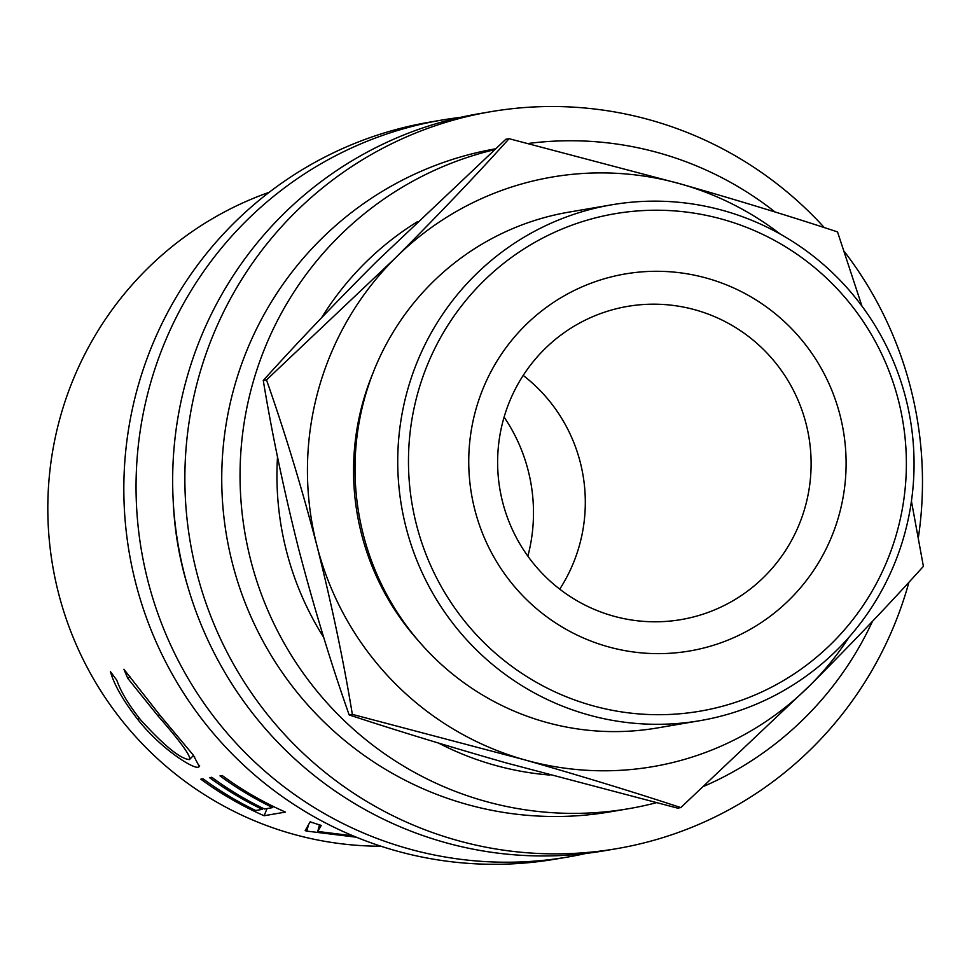 <?xml version="1.0" encoding="UTF-8"?>
<svg xmlns="http://www.w3.org/2000/svg" width="972" height="972" viewBox="0 0 972 972"><rect width="100%" height="100%" fill="white"/><g stroke="black" fill="none" stroke-linecap="round" stroke-linejoin="round"><path stroke-width="1.46" d="M474.834 509.802A191.253 188.604 -99.7 0 1 609.869 277.239A191.253 188.604 -99.7 0 1 840.015 415.141A191.253 188.604 -99.7 0 1 704.979 647.692A191.253 188.604 -99.7 0 1 474.834 509.802M806.055 423.671A158.873 156.686 80.3 0 0 627.608 306.387A158.873 156.686 80.3 0 0 502.682 502.305A158.873 156.686 80.3 0 0 681.129 619.589A158.873 156.686 80.3 0 0 806.055 423.671M523.203 375.423A158.873 156.686 -99.7 0 1 580.248 462.247A158.873 156.686 -99.7 0 1 559.726 589.141M356.384 837.22L306.788 831.109A336.446 331.792 -99.7 0 1 305.172 830.647L310.153 821.79A336.446 331.792 -99.7 0 0 321.234 825.41L317.771 831.461L353.018 835.835M264.068 815.739A336.446 331.792 -99.7 0 1 200.827 779.167L203.026 778.791A336.446 331.792 -99.7 0 0 255.697 810.49L262.27 809.372A336.446 331.792 -99.7 0 1 209.588 777.661L211.787 777.296A336.446 331.792 -99.7 0 0 264.457 808.996L272.67 807.586A336.446 331.792 -99.7 0 1 220 775.887L222.187 775.51A336.446 331.792 -99.7 0 0 285.428 812.082L264.068 815.739L267.118 808.546M189.443 759.594C191.642 756.994 181.169 742.438 157.999 715.927L127.782 678.347L123.906 669.258L160.149 715.501L193.306 755.123L199.321 766.592L198.215 767.151C193.404 769.265 160.587 748.622 137.781 719.45C123.31 700.848 114.186 684.883 110.395 671.567L116.822 680.218C120.65 691.384 128.511 704.53 140.442 719.644C164.061 745.658 180.403 758.974 189.443 759.594L193.501 755.39M380.939 846.223A336.446 331.792 -99.7 0 1 58.527 593.175A336.446 331.792 -99.7 0 1 269.208 192.286M504.103 417.097A168.217 165.896 -99.7 0 1 528.136 470.363A168.217 165.896 -99.7 0 1 527.869 556.166M586.043 853.428A373.831 368.667 -99.7 0 1 567.806 857.025A373.831 368.667 -99.7 0 1 147.951 581.049A373.831 368.667 -99.7 0 1 441.883 120.054A373.831 368.667 -99.7 0 1 460.278 117.393M567.806 857.025L555.607 859.102A373.831 368.667 -99.7 0 1 135.74 583.139A373.831 368.667 -99.7 0 1 429.685 122.132L441.883 120.054M844.17 251.323A373.831 368.667 -99.7 0 1 910.57 387.682A373.831 368.667 -99.7 0 1 918.358 537.638M908.929 582.216A373.831 368.667 -99.7 0 1 616.637 848.678A373.831 368.667 -99.7 0 1 196.769 572.702A373.831 368.667 -99.7 0 1 490.714 111.707A373.831 368.667 -99.7 0 1 824.329 227.618M616.637 848.678L604.426 850.767A373.831 368.667 -99.7 0 1 184.559 574.792A373.831 368.667 -99.7 0 1 478.503 113.797L490.714 111.707M416.514 524.916A252.331 248.844 80.3 0 0 720.167 706.851A252.331 248.844 80.3 0 0 898.335 400.014A252.331 248.844 80.3 0 0 594.67 218.08A252.331 248.844 80.3 0 0 416.514 524.916M905.722 397.961A261.675 258.066 -99.7 0 1 699.974 720.665A261.675 258.066 -99.7 0 1 406.065 527.492A261.675 258.066 -99.7 0 1 611.825 204.788A261.675 258.066 -99.7 0 1 905.722 397.961M611.825 204.788L569.106 212.09A261.675 258.066 80.3 0 0 363.346 534.782A261.675 258.066 80.3 0 0 657.242 727.967L699.974 720.665M418.069 640.414A252.331 248.844 -99.7 0 1 361.584 534.296A252.331 248.844 -99.7 0 1 372.568 374.086M277.518 456.913A299.06 294.929 80.3 0 0 286.461 551.075A299.06 294.929 80.3 0 0 323.712 637.438M438.651 743.118A299.06 294.929 80.3 0 0 549.885 775.061M872.479 621.327A336.446 331.792 -99.7 0 1 704.311 786.105M656.136 802.775A336.446 331.792 -99.7 0 1 628.641 808.704A336.446 331.792 -99.7 0 1 250.764 560.334A336.446 331.792 -99.7 0 1 494.384 149.712M628.641 808.704L610.331 811.827A336.446 331.792 -99.7 0 1 232.454 563.456A336.446 331.792 -99.7 0 1 495.331 148.85M187.888 586.918A336.446 331.792 -99.7 0 1 183.635 571.803A336.446 331.792 -99.7 0 1 173.21 500.969M528.27 143.479A336.446 331.792 -99.7 0 1 775.073 212.005M417.377 221.725A299.06 294.929 80.3 0 0 321.635 317.698M780.237 234.07A299.06 294.929 80.3 0 0 680.85 184.012A299.06 294.929 80.3 0 0 395.325 258.017L266.486 379.93C284.699 431.604 301.527 486.911 316.969 545.863C331.853 605.046 343.638 661.215 352.35 714.371L524.139 759.691C581.535 776.106 633.756 792.071 680.813 807.586L677.606 808.133L505.829 762.813C448.432 746.399 396.212 730.434 349.155 714.918C330.942 663.244 314.114 607.937 298.659 548.986C283.788 489.815 271.99 433.634 263.278 380.477C296.326 343.736 334.234 303.957 377.027 261.152L505.865 139.239L509.073 138.692C476.025 175.446 438.117 215.213 395.325 258.017A299.06 294.929 80.3 0 0 316.969 545.863A299.06 294.929 80.3 0 0 524.139 759.691A299.06 294.929 80.3 0 0 809.664 685.673A299.06 294.929 80.3 0 0 849.103 637.122M680.813 807.586L809.664 685.673C851.97 643.367 889.89 603.588 923.4 566.348L911.432 501.163M861.945 306.095L837.524 231.907C791.123 216.586 738.89 200.621 680.85 184.012L509.073 138.692M352.35 714.371L349.155 714.918M266.486 379.93L263.278 380.477M194.679 756.909L192.991 755.997M312.79 822.689L309.91 822.227M137.781 719.45L139.288 718.211M198.215 767.151L199.612 765.389M127.782 678.347L130.126 676.913M157.999 715.927L159.493 714.699M272.67 807.586L273.217 806.42M262.27 809.372L262.817 808.194M319.46 824.864L317.771 831.461M308.525 824.706L306.788 831.109"/></g></svg>
